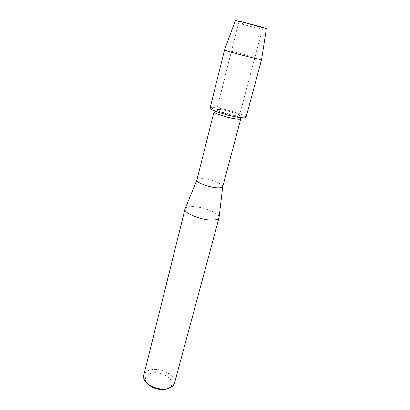 <?xml version="1.0" encoding="UTF-8"?>
<svg xmlns="http://www.w3.org/2000/svg" width="410" height="410" viewBox="0 0 410 410"><rect width="100%" height="100%" fill="white"/><g stroke="black" fill="none" stroke-linecap="round" stroke-linejoin="round"><path stroke-width="0.31" stroke-dasharray="2.05 1.54" d="M242.479 24.328L262.354 29.305L242.479 24.328M266.387 28.546L240.542 22.099C234.243 20.326 233.823 20.059 239.291 21.305L261.631 27.06M220.805 109.598C218.269 109.255 216.91 109.291 216.726 109.706C215.916 110.792 228.672 114.882 235.606 115.728C238.02 116.035 239.302 115.989 239.46 115.589C240.137 114.451 227.74 110.49 220.805 109.598C218.269 109.255 216.91 109.291 216.726 109.706C215.916 110.792 228.672 114.882 235.606 115.728C238.02 116.035 239.302 115.989 239.46 115.589C240.137 114.451 227.74 110.49 220.805 109.598M240.813 118.772L240.029 117.86C237.216 115.927 225.546 112.524 218.848 111.663L215.127 111.417L213.999 111.838M240.644 117.644L244.949 116.122C241.075 113.57 225.613 109.086 216.664 107.881L211.668 107.512L215.127 111.417M222.732 186.606C223.834 184.013 209.976 178.786 201.874 178.652C198.906 178.565 197.256 178.991 196.928 179.928M219.109 217.295C219.376 213.026 202.094 206.379 191.783 206.64C188.241 206.676 186.053 207.306 185.217 208.531M174.496 383.299C176.956 375.914 161.099 367.232 150.68 369.969C146.847 370.886 144.535 372.68 143.756 375.35M167.28 388.706L170.345 386.902C177.13 380.962 161.97 370.271 151.418 373.172C146.754 374.417 144.827 376.862 145.642 380.516L147.2 383.283M266.392 28.521L259.96 27.142L235.371 20.526M261.575 59.588C261.524 59.071 241.721 53.684 230.922 51.229L224.531 50.01M246.051 117.337C247.061 115.517 227.622 109.316 216.664 107.881C212.605 107.323 210.422 107.379 210.115 108.045M238.533 23.144L216.726 109.706L238.533 23.144M145.642 380.516L143.879 378.491M170.345 386.902L172.861 385.989M262.354 29.305L239.46 115.589L262.354 29.305M257.454 28.213L259.96 27.142L257.454 28.213M243.35 24.564L241.674 22.417L243.35 24.564"/><path stroke-width="0.61" d="M222.722 186.647C222.389 187.508 220.841 187.918 218.089 187.882C210.038 187.867 195.821 182.506 196.918 179.97L213.999 111.838C213.021 113.165 228.098 118.029 236.278 118.982C239.112 119.33 240.624 119.259 240.813 118.772L222.722 186.647L219.109 217.295M211.668 107.512C203.14 107.553 226.469 115.943 240.06 117.573C245.713 118.229 247.343 117.747 244.949 116.122M185.217 208.531L185.023 209.008C183.249 213.031 202.038 220.626 212.831 220.088C216.511 219.955 218.581 219.196 219.048 217.807M185.028 208.982L143.756 375.35L143.879 378.491C145.468 385.169 159.403 390.991 168.049 388.47L172.861 385.989L174.496 383.299L219.058 217.782M147.2 383.283C150.777 387.855 160.208 390.709 166.224 389.023L167.28 388.706M235.371 20.526L235.381 20.5C235.289 20.203 252.739 24.559 261.631 27.06L266.387 28.546M261.631 27.06L266.392 28.521L261.575 59.588M224.531 50.01L224.516 50.051C224.096 50.44 244.965 56.129 255.758 58.548L261.57 59.634L246.051 117.337C245.805 117.967 243.812 118.044 240.06 117.573C229.113 116.261 208.777 109.742 210.115 108.045L224.506 50.03M196.918 179.97L185.023 209.008M240.029 117.86L240.644 117.644M235.381 20.5L224.516 50.051"/></g></svg>
